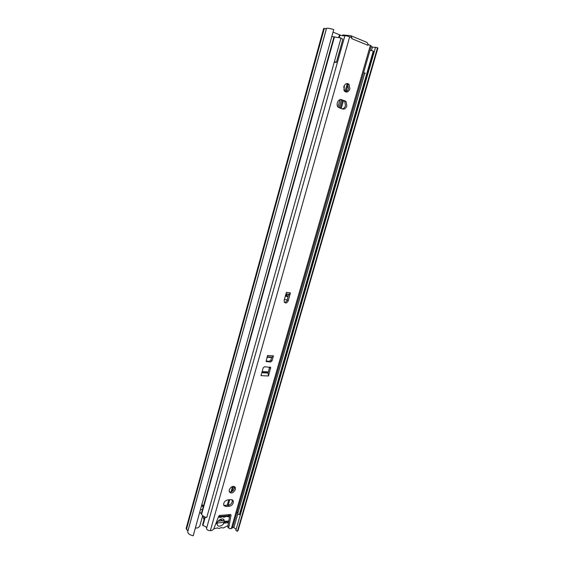 <?xml version="1.0" encoding="UTF-8"?>
<svg xmlns="http://www.w3.org/2000/svg" width="564" height="564" viewBox="0 0 564 564"><rect width="100%" height="100%" fill="white"/><g stroke="black" fill="none" stroke-linecap="round" stroke-linejoin="round"><path stroke-width="0.85" d="M340.691 35.264L333.021 32.12M202.68 515.672L199.726 526.254L197.943 527.833L195.327 528.087M187.897 531.112L186.127 528.468L323.658 28.482L326.478 28.567M375.455 47.58L371.063 46.763M377.542 47.616L237.437 531.253L235.837 530.4L375.568 47.186L377.894 48.053L238.1 530.414M236.182 529.215L232.756 526.945M237.437 531.253L238.086 530.456M187.77 531.563C187.706 533.495 189.518 534.905 193.191 535.8L333.733 29.554C329.587 28.334 327.183 27.953 326.521 28.419L187.77 531.563M223.485 520.685L218.226 521.171M226.22 521.206L225.311 522.222L216.047 523.082M329.214 45.832L331.343 38.169M218.388 517.068L220.545 517.512L222.463 516.709L223.993 517.209L223.041 516.215M213.827 528.806L217.598 527.911C218.501 528.658 219.65 528.553 221.039 527.58L223.351 527.982L227.962 525.634M229.492 517.132L226.679 516.335L223.993 517.209M204.083 519.458L203.435 518.45L203.174 516.053M220.545 517.512L219.593 516.511M215.737 523.885L217.225 523.752L217.415 524.964C218.092 527.615 223.288 525.415 223.852 523.124L228.004 522.736L226.129 521.538M228.004 522.736L228.505 520.995L224.352 521.376L224.155 520.142C223.464 517.512 218.289 519.698 217.718 521.989L216.428 522.109M217.225 523.752L216.745 523.018M222.984 522.433L223.852 523.124M224.352 521.376L219.967 519.564M229.231 489.89L229.287 491.907C231.409 493.852 233.44 493.049 235.385 489.503L235.329 487.472C233.214 485.541 231.184 486.351 229.231 489.89M229.28 491.893C231.522 492.28 233.214 491.152 234.363 488.509L234.3 486.485L235.329 487.472M233.27 502.736L233.214 500.754L231.162 499.634L227.736 499.88C224.712 500.79 223.379 502.637 223.739 505.414L225.84 506.564L229.259 506.296C231.177 505.95 232.509 504.759 233.27 502.736M223.718 505.372L228.244 505.266C230.161 504.921 231.494 503.744 232.248 501.72L232.213 499.782M343.765 86.729L344.548 91.22C346.733 92.82 348.51 92.045 349.87 88.9L349.067 84.374C346.888 82.802 345.119 83.585 343.765 86.729M345.337 91.833C346.825 91.565 347.868 90.508 348.481 88.654L347.678 84.142L346.881 83.535M346.839 105.954L346.099 101.576L341.587 99.659C338.471 98.362 335.559 104.552 338.069 107.118L342.63 109.042C344.548 109.402 345.951 108.373 346.839 105.954M342.129 108.873C343.702 108.683 344.815 107.618 345.464 105.672L344.717 101.301L340.635 99.532M269.641 367.009L267.978 373.128L267.371 372.691M219.812 515.404L218.761 516.109L213.735 529.039L211.986 530.484L210.372 530.639L349.652 36.815L351.936 37.76L351.696 38.62L367.932 45.282L368.179 44.436L371.302 45.931L232.481 527.904L231.325 528.553L370.379 45.346M228.237 527.573L227.8 526.501L228.801 527.559L231.064 515.038L230.26 514.544L228.469 515.736M228.801 527.559L228.857 528.228L229.774 528.708L231.325 528.553M290.418 292.913L286.42 292.392L284.157 300.288L284.341 302.262C285.814 303.559 287.118 303.072 288.26 300.788L290.418 292.913L289.395 294.323L288.634 294.33L289.833 294.986M273.441 355.856L267.562 355.468L266.18 361.411L270.635 362.039L272.003 360.897L273.441 355.856L272.518 357.167L271.707 357.167L270.861 360.128L272.003 360.897M268.52 375.976L270.664 367.418L264.565 366.727L263.191 367.876L260.991 375.631L268.52 375.976L267.978 373.128M266.067 361.052L269.5 361.256L270.861 360.128M227.8 526.501L229.879 514.988M284.404 302.353C285.659 302.304 286.547 301.564 287.069 300.126L288.712 294.373M351.301 35.913L366.974 42.392L368.179 44.436M368.088 44.429L367.932 45.282M338.774 37.386L339.387 35.194L344.844 35.913M204.788 516.92L202.645 524.605L202.885 525.641C205.197 526.113 206.438 526.973 206.607 528.207M206.53 528.496L344.872 35.821L206.53 528.496C206.741 529.815 208.024 530.527 210.372 530.639M202.885 525.641L205.275 517.11M339.338 37.534L340.029 35.053M344.872 35.821C345.591 35.602 347.184 35.941 349.652 36.815M351.858 37.725L350.752 35.687L343.307 34.989L343.067 35.842M342.489 35.729L342.679 35.074L343.307 34.989M219.523 515.411L219.826 516.314L218.635 516.42M219.974 515.566L219.826 516.314M286.456 293.943L286.018 295.473M267.061 357.223L270.762 357.463L270.826 357.061M261.9 372.416L268.097 372.726M287.217 294.041L286.78 295.571L285.546 295.416M284.376 299.533L287.139 299.879M285.313 296.227L288.084 296.572M288.155 296.326L286.78 295.571M270.093 357.012L270.762 357.463M201.997 504.618L201.905 505.711M201.552 505.668L203.414 505.901L201.863 504.547M203.794 506.352L201.376 506.317M340.036 99.645L337.949 106.97M344.054 90.508L344.371 85.347M339.119 107.872L341.41 99.8M199.804 511.964L201.609 514.213C202.243 515.722 203.957 516.828 206.755 517.533L341.023 38.007L331.78 36.582M202.765 505.823L202.582 504.977M364.795 72.989L237.663 513.882L239.347 514.692L239.855 513.987M370.097 50.125L373.269 51.112L239.347 514.692M237.945 512.909L237.084 511.915M363.639 72.559L365.366 73.362M334.445 61.497L336.37 62.385L334.262 62.139M341.988 42.342L342.743 39.106L340.945 38.289M187.854 531.055L326.422 28.567M186.437 529.42L324.335 28.383M233.877 527.523L237.789 513.945M371.401 50.654L372.437 47.066M225.311 522.222L225.579 521.263M226.918 522.363L227.278 521.108M343.603 100.547L344.978 100.815M267.886 373.058L261.809 372.755M219.911 515.44L230.26 514.544M231.064 515.038L230.5 514.46M340.938 99.532L341.587 99.659M224.832 505.534L225.84 506.564M228.244 505.266L229.259 506.296M287.069 300.126L288.26 300.788M269.592 367.495L270.72 368.278M269.5 361.256L270.635 362.039M266.152 361.355L266.807 361.806M268.33 371.909L262.14 371.598M262.056 371.88L268.245 372.191M340.254 108.253L342.545 100.188M344.985 91.622L347.29 83.521M227.179 505.351L228.758 499.803M231 491.935L232.558 486.464M343.793 89.902L344.202 89.979M201.609 514.213L334.48 36.773M201.397 513.48L333.987 36.857M227.919 515.785L228.765 516.659M203.435 518.45L204.147 519.225M224.155 520.142L223.006 519.042M232.255 499.796L233.214 500.754M344.717 101.301L346.099 101.576M228.547 516.434L228.751 515.715M227.856 527.171L228.857 528.228M219.586 516.511L229.16 515.679M347.678 84.142L349.067 84.374M270.114 367.037L270.664 367.418M289.395 294.323L285.997 293.886M272.518 357.167L267.174 356.822M200.481 509.532L202.187 509.644M228.138 505.274L229.717 499.732M232.079 491.455L233.538 486.33M341.206 108.563L343.497 100.512M346.021 91.664L348.03 84.6M348.143 84.219L348.27 83.768M373.516 51.444L239.841 514.03M342.031 42.187L336.37 62.385"/></g></svg>
